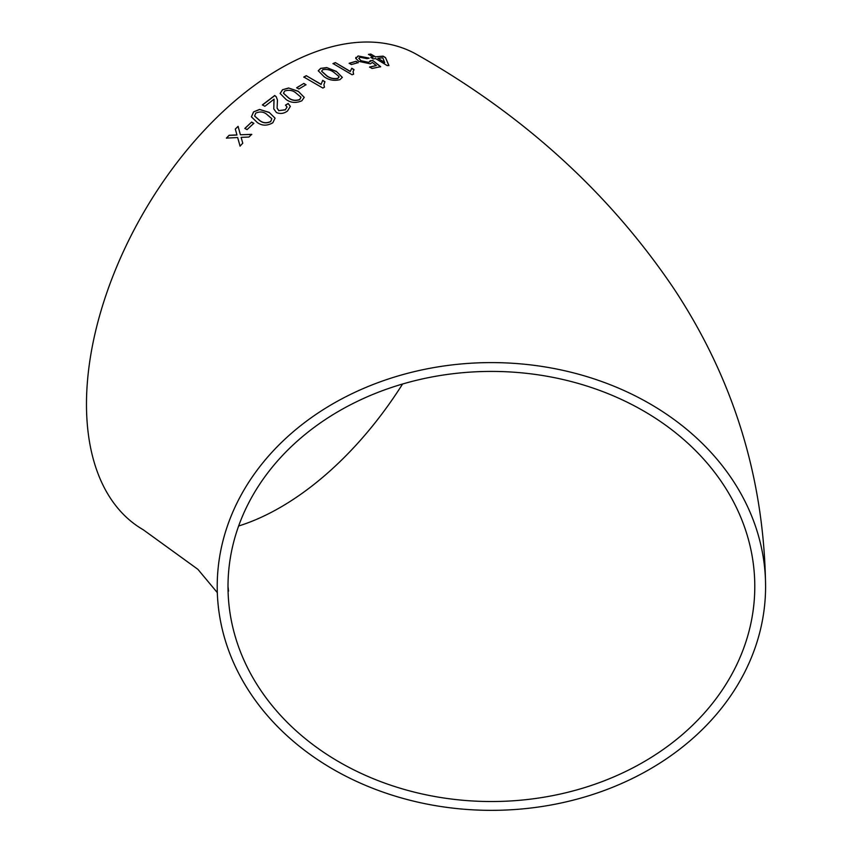 <?xml version="1.0" encoding="UTF-8"?>
<svg xmlns="http://www.w3.org/2000/svg" width="853" height="853" viewBox="0 0 853 853"><rect width="100%" height="100%" fill="white"/><g stroke="black" fill="none" stroke-linecap="round" stroke-linejoin="round"><path stroke-width="1.28" d="M491.403 362.6A274.186 223.87 180 0 0 217.216 586.48A274.186 223.87 180 0 0 491.403 810.35A274.186 223.87 180 0 0 765.589 586.48A274.186 223.87 180 0 0 491.403 362.6M765.589 586.48C764.267 478.608 733.783 379.468 674.147 289.039C609.788 193.588 524.222 115.528 417.448 54.869A274.186 158.306 120 0 0 280.36 68.443A274.186 158.306 120 0 0 101.24 310.055A274.186 158.306 120 0 0 143.261 529.766L197.864 569.303L217.323 592.632M229.116 135.275L226.397 138.101L237.656 137.536L240.056 146.055L242.764 143.24L241.122 137.376L248.959 137.034L251.731 134.337L240.397 134.763L238.072 126.34L235.3 129.048L236.931 134.913L229.116 135.275L226.45 138.218M251.624 122.075L244.843 128.387L247.039 129.613L253.831 123.301L251.624 122.075L244.886 128.515M272.843 122.747L275.071 118.151L269.153 112.361L259.547 109.429L253.554 111.892L251.4 116.818L257.286 122.491C261.988 125.935 267.17 126.02 272.843 122.747M287.493 111.007L290.34 106.401L288.175 103.48L285.51 105.111L287.034 107.02L285.339 109.728L278.824 110.623L277.108 108.118L277.46 99.982L276.169 96.656L274.73 95.504L262.404 104.898L264.846 106.294L274.058 99.183L273.77 108.885L276.436 112.532C280.242 114.131 283.932 113.62 287.493 111.007M301.823 100.803L304.222 97.338L298.262 91.292L288.602 87.987L282.514 89.746L280.125 93.435L286.086 99.481C290.788 102.882 296.034 103.32 301.823 100.803M303.796 83.445L296.684 87.731L298.881 89L305.992 84.724L303.796 83.445L296.684 87.891M322.711 80.385L321.123 84.298L306.248 75.682L303.807 77.015L322.882 88.062L324.46 87.209L323.905 84.65L324.961 81.707L322.711 80.385L321.123 84.298M339.963 79.649L342.33 77.378L336.37 71.396L326.72 67.59L320.643 68.357L318.254 70.767L324.215 76.802C328.927 80.139 334.173 81.088 339.963 79.649M351.788 68.251L350.284 71.396L335.421 62.642L333.011 63.527L352.076 74.755L353.622 74.19L353.078 71.641L354.038 69.594L351.788 68.251L350.284 71.396M356.042 61.309L349.186 63.25L351.383 64.551L358.239 62.61L356.042 61.309L349.154 63.421M370.202 60.744L368.816 62.376L361.043 60.723L358.782 58.196L360.275 57.279L367.014 58.654L369.082 58.1L358.089 55.978L355.776 58.388L358.836 61.373L370.362 63.826L372.324 62.418L376.333 65.553L369.605 67.014L372.047 68.475L380.662 66.683L372.761 60.478L370.202 60.744L370.277 61.597M355.818 57.407L355.776 58.388M373.337 58.9L375.629 58.58L387.315 65.649L388.893 65.446L385.513 57.599L383.082 56.138L375.459 56.82L370.81 54.059L368.539 54.357L373.188 57.119L370.895 57.439L373.337 58.9M754.788 586.48A263.396 215.063 180 0 0 491.403 371.418A263.396 215.063 180 0 0 228.007 586.48A263.396 215.063 180 0 0 491.403 801.532A263.396 215.063 180 0 0 754.788 586.48M238.637 526.002A263.396 152.069 120 0 0 402.584 384.01M388.84 65.628L385.513 57.599M385.449 57.78L383.082 56.138M383.018 56.309L375.459 56.82M375.405 57.002L370.81 54.059M370.756 54.24L368.485 54.528M370.842 57.62L373.188 57.119M377.9 58.292L384.682 62.589L382.762 57.801L377.9 58.292L384.735 62.418M369.562 67.184L376.333 65.553M380.609 66.854L372.761 60.478M372.708 60.648L370.159 60.915L368.816 62.376M368.763 62.546L361.043 60.723M361 60.894L358.772 58.281M369.04 58.281L358.089 55.978M358.047 56.149L355.733 58.558M358.196 62.781L356 61.48M350.252 71.556L335.421 62.642M335.4 62.813L332.99 63.698M353.547 74.222L353.067 71.727M354.006 69.765L351.756 68.421M342.32 77.463L336.37 71.396M336.349 71.567L326.72 67.59M326.699 67.76L320.643 68.357M320.632 68.517L318.254 70.852M321.602 71.225L326.635 75.821C329.802 78.284 333.512 79.18 337.777 78.519L338.982 76.653M337.777 78.519L339.025 77.165M339.004 76.482L333.949 72.409C330.804 69.935 327.104 69.018 322.85 69.637L321.602 71.14L326.656 75.65C329.812 78.124 333.523 79.02 337.788 78.348M321.112 84.458L306.248 75.682M306.248 75.842L303.796 77.175M324.407 87.241L323.905 84.735M324.95 81.867L322.701 80.555M305.992 84.873L303.796 83.605M304.233 97.413L298.262 91.292M298.273 91.442L288.602 87.987M288.613 88.147L282.514 89.746M282.524 89.906L280.136 93.51M283.473 93.286L288.549 97.924C291.694 100.483 295.405 101.07 299.67 99.684L300.896 97.263M299.67 99.684L300.917 97.487M300.885 97.103L295.831 92.87C292.696 90.301 288.986 89.682 284.71 91.015L283.463 93.212L288.527 97.775C291.673 100.334 295.383 100.921 299.659 99.534M290.351 106.476L288.175 103.48M288.197 103.629L285.531 105.26M287.034 107.105L285.339 109.728M285.36 109.866L278.824 110.623M278.846 110.762L277.118 108.192M277.47 100.057L276.169 96.656M276.191 96.805L274.73 95.504M274.751 95.653L262.425 105.047M273.834 104.034L274.058 99.183M273.866 104.173L273.781 108.96M275.092 118.215L269.153 112.361M269.185 112.511L259.547 109.429M259.579 109.568L253.554 111.892M253.586 112.02L251.422 116.882M254.642 116.072L259.696 120.54C262.852 123.163 266.52 123.536 270.7 121.638L271.84 118.684L266.776 114.334C263.63 111.7 259.952 111.306 255.751 113.129L254.62 116.008L259.653 120.412C262.809 123.035 266.477 123.397 270.668 121.499L271.84 118.684M253.863 123.429L251.667 122.203M240.109 146.172L237.656 137.536M251.774 134.465L240.397 134.763M238.115 126.468L235.3 129.048M235.343 129.166L236.931 134.913M236.974 135.03L229.169 135.392M228.007 586.48L228.551 591.172"/></g></svg>

